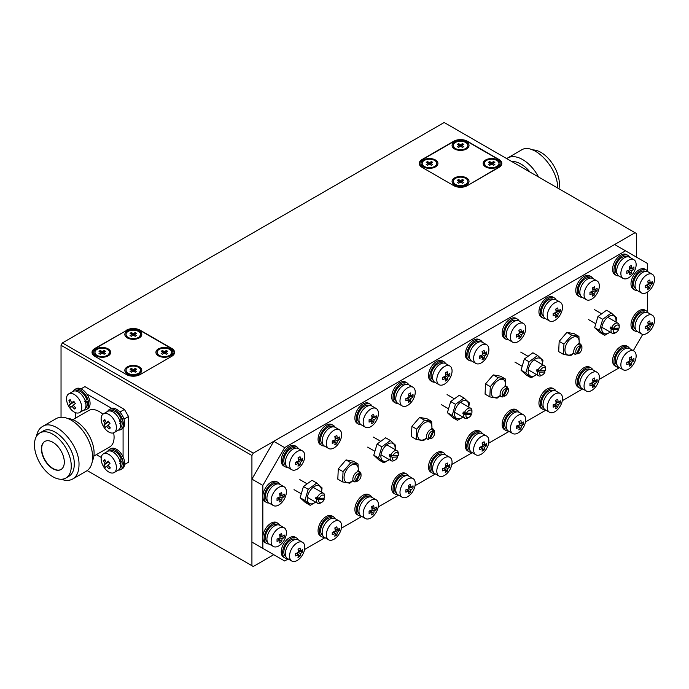 <?xml version="1.0" encoding="UTF-8"?>
<svg xmlns="http://www.w3.org/2000/svg" width="689" height="689" viewBox="0 0 689 689"><rect width="100%" height="100%" fill="white"/><g stroke="black" fill="none" stroke-linecap="round" stroke-linejoin="round"><path stroke-width="1.03" d="M647.341 270.794L647.341 263.413L625.526 250.822L284.652 447.626L262.836 485.409L262.836 548.384L284.652 560.984L288.174 558.951M304.598 549.469L324.984 537.696M341.417 528.213L361.803 516.44M378.227 506.958L398.612 495.184M415.045 485.702L435.431 473.937M451.855 464.446L472.241 452.682M488.673 443.191L509.059 431.426M525.483 421.944L545.869 410.17M562.302 400.688L582.687 388.915M599.111 379.432L619.506 367.659M633.312 350.692L642.742 334.363M647.341 311.729L647.341 292.188M262.836 485.409L251.924 479.113L251.924 542.088L262.836 548.384M625.526 250.822L614.622 244.526L273.748 441.33L284.652 447.626M251.924 479.113L273.748 441.33M611.298 313.004L602.72 319.283L599.421 330.436L604.709 335.302L599.938 332.546L594.65 327.68L597.949 316.527L606.527 310.248L611.298 313.004L616.586 317.87L616.044 322.107M604.709 335.302L610.239 332.115M615.914 322.03A10.077 5.813 120 0 0 615.957 319.489A10.077 5.813 120 0 0 607.853 317.129A10.077 5.813 120 0 0 601.859 330.04A10.077 5.813 120 0 0 610.127 332.055M599.421 330.436L594.65 327.68M602.72 319.283L597.949 316.527M563.464 354.379L558.693 351.623L559.167 341.365L566.901 332.391L571.672 335.147L563.946 344.121L563.464 354.379L570.716 355.662L573.472 353.405M579.225 343.363L578.915 336.43L571.672 335.147M573.308 353.311A10.077 5.813 -60 0 1 566.134 353.879A10.077 5.813 -60 0 1 566.117 344.862A10.077 5.813 -60 0 1 574.695 336.757A10.077 5.813 -60 0 1 579.096 343.286M566.901 332.391L574.144 333.674L578.915 336.43M559.167 341.365L563.946 344.121M316.785 483.041L308.198 489.319L304.908 500.472L310.196 505.338L305.425 502.582L300.137 497.716L303.427 486.572L312.014 480.285L316.785 483.041L322.073 487.907L321.53 492.144M310.196 505.338L315.717 502.152M321.393 492.075A10.077 5.813 120 0 0 321.436 489.526A10.077 5.813 120 0 0 313.331 487.166A10.077 5.813 120 0 0 307.346 500.076A10.077 5.813 120 0 0 315.605 502.092M304.908 500.472L300.137 497.716M308.198 489.319L303.427 486.572M390.413 440.529L381.835 446.816L378.537 457.961L383.825 462.827L379.053 460.071L373.765 455.205L377.055 444.06L385.642 437.773L390.413 440.529L395.701 445.395L395.159 449.641M383.825 462.827L389.345 459.641M395.021 449.564A10.077 5.813 120 0 0 395.064 447.023A10.077 5.813 120 0 0 386.96 444.655A10.077 5.813 120 0 0 380.974 457.565A10.077 5.813 120 0 0 389.242 459.58M378.537 457.961L373.765 455.205M381.835 446.816L377.055 444.06M464.041 398.018L455.463 404.305L452.165 415.45L457.453 420.316L452.682 417.56L447.394 412.702L450.692 401.549L459.27 395.262L464.041 398.018L469.33 402.884L468.787 407.13M457.453 420.316L462.974 417.138M468.649 407.053A10.077 5.813 120 0 0 468.692 404.512A10.077 5.813 120 0 0 460.596 402.143A10.077 5.813 120 0 0 454.602 415.054A10.077 5.813 120 0 0 462.87 417.069M452.165 415.45L447.394 412.702M455.463 404.305L450.692 401.549M537.67 355.507L529.092 361.794L525.793 372.947L531.081 377.813L526.31 375.057L521.022 370.191L524.32 359.038L532.898 352.759L537.67 355.507L542.958 360.373L542.415 364.619M531.081 377.813L536.602 374.627M542.277 364.541A10.077 5.813 120 0 0 542.329 362.001A10.077 5.813 120 0 0 534.225 359.632A10.077 5.813 120 0 0 528.23 372.542A10.077 5.813 120 0 0 536.498 374.566M525.793 372.947L521.022 370.191M529.092 361.794L524.32 359.038M342.579 481.912L337.808 479.156L338.282 468.89L346.007 459.916L350.779 462.672L343.053 471.646L342.579 481.912L349.831 483.196L352.587 480.931M358.34 470.888L358.03 463.955L350.779 462.672M352.423 480.836A10.077 5.813 -60 0 1 345.241 481.404A10.077 5.813 -60 0 1 345.223 472.387A10.077 5.813 -60 0 1 353.81 464.283A10.077 5.813 -60 0 1 358.211 470.82M346.007 459.916L353.259 461.199L358.03 463.955M338.282 468.89L343.053 471.646M416.208 439.401L411.436 436.645L411.91 426.388L419.635 417.413L424.415 420.161L416.681 429.144L416.208 439.401L423.459 440.684L426.215 438.419M426.052 438.325A10.077 5.813 -60 0 1 417.706 435.517A10.077 5.813 -60 0 1 425.234 422.486A10.077 5.813 -60 0 1 431.839 428.308M431.969 428.386L431.658 421.444L424.415 420.161M419.635 417.413L426.887 418.697L431.658 421.444M411.91 426.388L416.681 429.144M489.836 396.89L485.065 394.134L485.538 383.876L493.272 374.902L498.044 377.658L490.318 386.632L489.836 396.89L497.088 398.173L499.844 395.908M499.68 395.813A10.077 5.813 -60 0 1 491.335 393.006A10.077 5.813 -60 0 1 498.862 379.975A10.077 5.813 -60 0 1 505.468 385.797M505.597 385.874L505.287 378.941L498.044 377.658M493.272 374.902L500.515 376.185L505.287 378.941M485.538 383.876L490.318 386.632M118.491 470.062A11.567 6.683 -120 0 0 120.954 469.528A11.567 6.683 -120 0 0 120.954 456.17A11.567 6.683 -120 0 0 109.387 449.495A11.567 6.683 -120 0 0 107.691 451.364M120.954 469.528L122.315 468.744A11.567 6.683 -120 0 0 122.315 455.386A11.567 6.683 -120 0 0 110.748 448.703L109.387 449.495M110.3 450.968A9.835 5.676 -120 0 1 121.238 459.107L119.404 461.389M120.136 468.003A9.835 5.676 -120 0 0 121.858 461.199L119.895 461.001M119.852 463.464L121.858 461.199M83.851 410.076A11.567 6.683 -120 0 0 86.323 409.542A11.567 6.683 -120 0 0 86.323 396.184A11.567 6.683 -120 0 0 74.748 389.509A11.567 6.683 -120 0 0 73.06 391.378M86.323 409.542L87.684 408.758A11.567 6.683 -120 0 0 87.684 395.4A11.567 6.683 -120 0 0 76.117 388.717L74.748 389.509M118.491 430.074A11.567 6.683 -120 0 0 120.954 429.54A11.567 6.683 -120 0 0 120.954 416.182A11.567 6.683 -120 0 0 109.387 409.499A11.567 6.683 -120 0 0 107.691 411.367M120.954 429.54L122.315 428.756A11.567 6.683 -120 0 0 122.315 415.389A11.567 6.683 -120 0 0 110.748 408.715L109.387 409.499M75.669 390.982A9.835 5.676 -120 0 1 86.607 399.12L84.773 401.403M85.505 408.017A9.835 5.676 -120 0 0 87.227 401.213L85.264 401.015M85.221 403.478L87.227 401.213M110.3 410.98A9.835 5.676 -120 0 1 121.238 419.119L119.404 421.401M120.136 428.007A9.835 5.676 -120 0 0 121.858 421.203L119.895 421.013M119.852 423.477L121.858 421.203M629.6 257.238A11.567 6.683 120 0 0 627.903 255.369A11.567 6.683 120 0 0 617.775 259.891A11.567 6.683 120 0 0 614.39 272.956A11.567 6.683 120 0 0 616.336 275.402A11.567 6.683 120 0 0 618.8 275.936M627.903 255.369L626.542 254.577A11.567 6.683 120 0 0 616.405 259.107A11.567 6.683 120 0 0 613.029 272.164A11.567 6.683 120 0 0 614.967 274.618L616.336 275.402M626.99 256.842A9.835 5.676 120 0 0 617.206 262.543A9.835 5.676 120 0 0 617.155 273.869M279.855 484.35A11.567 6.683 120 0 0 278.167 482.472A11.567 6.683 120 0 0 266.6 489.156A11.567 6.683 120 0 0 266.6 502.514A11.567 6.683 120 0 0 269.063 503.048M278.167 482.472L276.806 481.689A11.567 6.683 120 0 0 265.231 488.372A11.567 6.683 120 0 0 265.231 501.73L266.6 502.514M279.855 525.285A11.567 6.683 120 0 0 278.167 523.407A11.567 6.683 120 0 0 266.6 530.091A11.567 6.683 120 0 0 266.6 543.449A11.567 6.683 120 0 0 269.063 543.983M278.167 523.407L276.806 522.624A11.567 6.683 120 0 0 265.231 529.307A11.567 6.683 120 0 0 265.231 542.665L266.6 543.449M298.268 539.849A11.567 6.683 120 0 0 296.571 537.971A11.567 6.683 120 0 0 286.443 542.501A11.567 6.683 120 0 0 283.058 555.567A11.567 6.683 120 0 0 285.005 558.012A11.567 6.683 120 0 0 287.468 558.546M296.571 537.971L295.211 537.187A11.567 6.683 120 0 0 285.074 541.718A11.567 6.683 120 0 0 281.698 554.774A11.567 6.683 120 0 0 283.644 557.229L285.005 558.012M298.268 448.53A11.567 6.683 120 0 0 296.571 446.653A11.567 6.683 120 0 0 286.443 451.183A11.567 6.683 120 0 0 283.058 464.248A11.567 6.683 120 0 0 285.005 466.694A11.567 6.683 120 0 0 287.468 467.228M296.571 446.653L295.211 445.869A11.567 6.683 120 0 0 285.074 450.399A11.567 6.683 120 0 0 281.698 463.456A11.567 6.683 120 0 0 283.644 465.91L285.005 466.694M335.078 518.593A11.567 6.683 120 0 0 333.39 516.724A11.567 6.683 120 0 0 323.253 521.246A11.567 6.683 120 0 0 319.877 534.311A11.567 6.683 120 0 0 321.815 536.757A11.567 6.683 120 0 0 324.286 537.291M333.39 516.724L332.02 515.932A11.567 6.683 120 0 0 321.892 520.462A11.567 6.683 120 0 0 318.516 533.519A11.567 6.683 120 0 0 320.454 535.973L321.815 536.757M335.078 427.275A11.567 6.683 120 0 0 333.39 425.406A11.567 6.683 120 0 0 323.253 429.927A11.567 6.683 120 0 0 319.877 442.993A11.567 6.683 120 0 0 321.815 445.439A11.567 6.683 120 0 0 324.286 445.972M333.39 425.406L332.02 424.613A11.567 6.683 120 0 0 321.892 429.144A11.567 6.683 120 0 0 318.516 442.2A11.567 6.683 120 0 0 320.454 444.655L321.815 445.439M371.896 497.337A11.567 6.683 120 0 0 370.2 495.469A11.567 6.683 120 0 0 360.071 499.99A11.567 6.683 120 0 0 356.695 513.055A11.567 6.683 120 0 0 358.633 515.501A11.567 6.683 120 0 0 361.096 516.035M370.2 495.469L368.839 494.676A11.567 6.683 120 0 0 358.702 499.206A11.567 6.683 120 0 0 355.326 512.263A11.567 6.683 120 0 0 357.272 514.717L358.633 515.501M371.896 406.019A11.567 6.683 120 0 0 370.2 404.15A11.567 6.683 120 0 0 360.071 408.672A11.567 6.683 120 0 0 356.695 421.737A11.567 6.683 120 0 0 358.633 424.183A11.567 6.683 120 0 0 361.096 424.717M370.2 404.15L368.839 403.358A11.567 6.683 120 0 0 358.702 407.888A11.567 6.683 120 0 0 355.326 420.945A11.567 6.683 120 0 0 357.272 423.399L358.633 424.183M408.706 476.082A11.567 6.683 120 0 0 407.018 474.213A11.567 6.683 120 0 0 396.881 478.734A11.567 6.683 120 0 0 393.505 491.8A11.567 6.683 120 0 0 395.443 494.254A11.567 6.683 120 0 0 397.915 494.78M407.018 474.213L405.657 473.421A11.567 6.683 120 0 0 395.52 477.951A11.567 6.683 120 0 0 392.144 491.007A11.567 6.683 120 0 0 394.082 493.462L395.443 494.254M408.706 384.763A11.567 6.683 120 0 0 407.018 382.895A11.567 6.683 120 0 0 396.881 387.425A11.567 6.683 120 0 0 393.505 400.481A11.567 6.683 120 0 0 395.443 402.936A11.567 6.683 120 0 0 397.915 403.461M407.018 382.895L405.657 382.102A11.567 6.683 120 0 0 395.52 386.632A11.567 6.683 120 0 0 392.144 399.698A11.567 6.683 120 0 0 394.082 402.143L395.443 402.936M445.525 454.826A11.567 6.683 120 0 0 443.828 452.957A11.567 6.683 120 0 0 433.7 457.487A11.567 6.683 120 0 0 430.324 470.544A11.567 6.683 120 0 0 432.261 472.999A11.567 6.683 120 0 0 434.725 473.524M443.828 452.957L442.467 452.165A11.567 6.683 120 0 0 432.339 456.695A11.567 6.683 120 0 0 428.954 469.76A11.567 6.683 120 0 0 430.901 472.206L432.261 472.999M445.525 363.508A11.567 6.683 120 0 0 443.828 361.639A11.567 6.683 120 0 0 433.7 366.169A11.567 6.683 120 0 0 430.324 379.226A11.567 6.683 120 0 0 432.261 381.68A11.567 6.683 120 0 0 434.725 382.206M443.828 361.639L442.467 360.855A11.567 6.683 120 0 0 432.339 365.377A11.567 6.683 120 0 0 428.954 378.442A11.567 6.683 120 0 0 430.901 380.888L432.261 381.68M482.334 433.57A11.567 6.683 120 0 0 480.646 431.702A11.567 6.683 120 0 0 470.509 436.232A11.567 6.683 120 0 0 467.133 449.288A11.567 6.683 120 0 0 469.08 451.743A11.567 6.683 120 0 0 471.543 452.268M480.646 431.702L479.286 430.918A11.567 6.683 120 0 0 469.149 435.439A11.567 6.683 120 0 0 465.773 448.505A11.567 6.683 120 0 0 467.71 450.95L469.08 451.743M482.334 342.252A11.567 6.683 120 0 0 480.646 340.383A11.567 6.683 120 0 0 470.509 344.913A11.567 6.683 120 0 0 467.133 357.97A11.567 6.683 120 0 0 469.08 360.425A11.567 6.683 120 0 0 471.543 360.95M480.646 340.383L479.286 339.599A11.567 6.683 120 0 0 469.149 344.121A11.567 6.683 120 0 0 465.773 357.186A11.567 6.683 120 0 0 467.71 359.632L469.08 360.425M519.153 412.315A11.567 6.683 120 0 0 517.456 410.446A11.567 6.683 120 0 0 507.328 414.976A11.567 6.683 120 0 0 503.952 428.033A11.567 6.683 120 0 0 505.89 430.487A11.567 6.683 120 0 0 508.353 431.021M517.456 410.446L516.095 409.662A11.567 6.683 120 0 0 505.967 414.184A11.567 6.683 120 0 0 502.582 427.249A11.567 6.683 120 0 0 504.529 429.695L505.89 430.487M519.153 320.996A11.567 6.683 120 0 0 517.456 319.128A11.567 6.683 120 0 0 507.328 323.658A11.567 6.683 120 0 0 503.952 336.714A11.567 6.683 120 0 0 505.89 339.169A11.567 6.683 120 0 0 508.353 339.703M517.456 319.128L516.095 318.344A11.567 6.683 120 0 0 505.967 322.865A11.567 6.683 120 0 0 502.582 335.931A11.567 6.683 120 0 0 504.529 338.385L505.89 339.169M555.971 391.059A11.567 6.683 120 0 0 554.275 389.19A11.567 6.683 120 0 0 544.146 393.72A11.567 6.683 120 0 0 540.762 406.777A11.567 6.683 120 0 0 542.708 409.232A11.567 6.683 120 0 0 545.171 409.766M554.275 389.19L552.914 388.407A11.567 6.683 120 0 0 542.777 392.928A11.567 6.683 120 0 0 539.401 405.993A11.567 6.683 120 0 0 541.339 408.448L542.708 409.232M555.971 299.741A11.567 6.683 120 0 0 554.275 297.872A11.567 6.683 120 0 0 544.146 302.402A11.567 6.683 120 0 0 540.762 315.459A11.567 6.683 120 0 0 542.708 317.913A11.567 6.683 120 0 0 545.171 318.447M554.275 297.872L552.914 297.088A11.567 6.683 120 0 0 542.777 301.618A11.567 6.683 120 0 0 539.401 314.675A11.567 6.683 120 0 0 541.339 317.129L542.708 317.913M592.781 369.804A11.567 6.683 120 0 0 591.093 367.935A11.567 6.683 120 0 0 580.956 372.465A11.567 6.683 120 0 0 577.58 385.521A11.567 6.683 120 0 0 579.518 387.976A11.567 6.683 120 0 0 581.99 388.51M591.093 367.935L589.724 367.151A11.567 6.683 120 0 0 579.595 371.681A11.567 6.683 120 0 0 576.219 384.738A11.567 6.683 120 0 0 578.157 387.192L579.518 387.976M592.781 278.494A11.567 6.683 120 0 0 591.093 276.616A11.567 6.683 120 0 0 580.956 281.146A11.567 6.683 120 0 0 577.58 294.203A11.567 6.683 120 0 0 579.518 296.658A11.567 6.683 120 0 0 581.99 297.192M591.093 276.616L589.724 275.833A11.567 6.683 120 0 0 579.595 280.363A11.567 6.683 120 0 0 576.219 293.419A11.567 6.683 120 0 0 578.157 295.874L579.518 296.658M629.6 348.556A11.567 6.683 120 0 0 627.903 346.679A11.567 6.683 120 0 0 617.775 351.209A11.567 6.683 120 0 0 614.39 364.274A11.567 6.683 120 0 0 616.336 366.72A11.567 6.683 120 0 0 618.8 367.254M627.903 346.679L626.542 345.895A11.567 6.683 120 0 0 616.405 350.425A11.567 6.683 120 0 0 613.029 363.482A11.567 6.683 120 0 0 614.967 365.937L616.336 366.72M648.004 312.737A11.567 6.683 120 0 0 646.308 310.868A11.567 6.683 120 0 0 634.741 317.543A11.567 6.683 120 0 0 634.741 330.901A11.567 6.683 120 0 0 637.204 331.435M646.308 310.868L644.947 310.076A11.567 6.683 120 0 0 633.38 316.759A11.567 6.683 120 0 0 633.38 330.117L634.741 330.901M648.004 271.802A11.567 6.683 120 0 0 646.308 269.933A11.567 6.683 120 0 0 634.741 276.608A11.567 6.683 120 0 0 634.741 289.966A11.567 6.683 120 0 0 637.204 290.5M646.308 269.933L644.947 269.141A11.567 6.683 120 0 0 633.38 275.824A11.567 6.683 120 0 0 633.38 289.182L634.741 289.966M277.245 483.954A9.835 5.676 120 0 0 267.461 489.655A9.835 5.676 120 0 0 267.418 500.981M277.245 524.889A9.835 5.676 120 0 0 267.461 530.59A9.835 5.676 120 0 0 267.418 541.916M295.659 539.453A9.835 5.676 120 0 0 285.875 545.154A9.835 5.676 120 0 0 285.823 556.479M295.659 448.134A9.835 5.676 120 0 0 285.875 453.836A9.835 5.676 120 0 0 285.823 465.161M332.468 518.197A9.835 5.676 120 0 0 322.685 523.898A9.835 5.676 120 0 0 322.633 535.224M332.468 426.879A9.835 5.676 120 0 0 322.685 432.58A9.835 5.676 120 0 0 322.633 443.914M369.287 496.941A9.835 5.676 120 0 0 359.503 502.643A9.835 5.676 120 0 0 359.451 513.977M369.287 405.623A9.835 5.676 120 0 0 359.503 411.324A9.835 5.676 120 0 0 359.451 422.658M406.097 475.686A9.835 5.676 120 0 0 396.313 481.396A9.835 5.676 120 0 0 396.27 492.721M406.097 384.367A9.835 5.676 120 0 0 396.313 390.077A9.835 5.676 120 0 0 396.27 401.403M442.915 454.43A9.835 5.676 120 0 0 433.131 460.14A9.835 5.676 120 0 0 433.08 471.465M442.915 363.112A9.835 5.676 120 0 0 433.131 368.822A9.835 5.676 120 0 0 433.08 380.147M479.725 433.174A9.835 5.676 120 0 0 469.941 438.884A9.835 5.676 120 0 0 469.898 450.21M479.725 341.856A9.835 5.676 120 0 0 469.941 347.566A9.835 5.676 120 0 0 469.898 358.891M516.543 411.919A9.835 5.676 120 0 0 506.759 417.629A9.835 5.676 120 0 0 506.708 428.954M516.543 320.6A9.835 5.676 120 0 0 506.759 326.31A9.835 5.676 120 0 0 506.708 337.636M553.362 390.663A9.835 5.676 120 0 0 543.569 396.373A9.835 5.676 120 0 0 543.526 407.699M553.362 299.353A9.835 5.676 120 0 0 543.569 305.055A9.835 5.676 120 0 0 543.526 316.38M590.172 369.416A9.835 5.676 120 0 0 580.388 375.117A9.835 5.676 120 0 0 580.336 386.443M590.172 278.098A9.835 5.676 120 0 0 580.388 283.799A9.835 5.676 120 0 0 580.336 295.125M626.99 348.16A9.835 5.676 120 0 0 617.206 353.862A9.835 5.676 120 0 0 617.155 365.187M645.395 312.341A9.835 5.676 120 0 0 635.611 318.042A9.835 5.676 120 0 0 635.559 329.368M645.395 271.406A9.835 5.676 120 0 0 635.611 277.107A9.835 5.676 120 0 0 635.559 288.433M140.634 334.423A7.329 4.229 180 0 1 133.304 338.652A7.329 4.229 180 0 1 125.975 334.423A7.329 4.229 180 0 1 130.497 330.513A7.329 4.229 180 0 1 138.489 331.435A7.329 4.229 180 0 1 140.634 334.423L138.868 338.127M127.741 338.127L125.975 334.423M109.542 352.372A7.329 4.229 180 0 1 102.213 356.601A7.329 4.229 180 0 1 94.893 352.372A7.329 4.229 180 0 1 99.414 348.462A7.329 4.229 180 0 1 107.398 349.383A7.329 4.229 180 0 1 109.542 352.372L107.777 356.075M96.658 356.075L94.893 352.372M140.634 370.32A7.329 4.229 180 0 1 133.304 374.549A7.329 4.229 180 0 1 125.975 370.32A7.329 4.229 180 0 1 130.497 366.41A7.329 4.229 180 0 1 138.489 367.332A7.329 4.229 180 0 1 140.634 370.32L138.868 374.024M127.741 374.024L125.975 370.32M171.716 352.372A7.329 4.229 180 0 1 164.395 356.601A7.329 4.229 180 0 1 157.066 352.372A7.329 4.229 180 0 1 161.588 348.462A7.329 4.229 180 0 1 169.572 349.383A7.329 4.229 180 0 1 171.716 352.372L169.95 356.075M158.832 356.075L157.066 352.372M158.392 348.91A8.483 4.901 0 0 0 158.392 355.834A8.483 4.901 0 0 0 170.39 355.834A8.483 4.901 0 0 0 170.39 348.91A8.483 4.901 0 0 0 158.392 348.91M127.301 366.858A8.483 4.901 0 0 0 127.301 373.782A8.483 4.901 0 0 0 139.307 373.782A8.483 4.901 0 0 0 139.307 366.858A8.483 4.901 0 0 0 127.301 366.858M96.219 348.91A8.483 4.901 0 0 0 96.219 355.834A8.483 4.901 0 0 0 108.216 355.834A8.483 4.901 0 0 0 108.216 348.91A8.483 4.901 0 0 0 96.219 348.91M127.301 330.961A8.483 4.901 0 0 0 127.301 337.886A8.483 4.901 0 0 0 139.307 337.886A8.483 4.901 0 0 0 139.307 330.961A8.483 4.901 0 0 0 127.301 330.961M466.108 185.091A7.329 4.229 0 0 0 467.874 182.335L467.874 181.388A7.329 4.229 180 0 1 460.545 185.617A7.329 4.229 180 0 1 453.216 181.388A7.329 4.229 180 0 1 457.737 177.478A7.329 4.229 180 0 1 465.73 178.399A7.329 4.229 180 0 1 467.874 181.388M453.216 181.388L454.981 185.091M497.191 167.143A7.329 4.229 0 0 0 498.957 164.387L498.957 163.439A7.329 4.229 180 0 1 491.636 167.668A7.329 4.229 180 0 1 484.307 163.439A7.329 4.229 180 0 1 488.828 159.529A7.329 4.229 180 0 1 496.812 160.451A7.329 4.229 180 0 1 498.957 163.439M484.307 163.439L486.072 167.143M466.108 149.194A7.329 4.229 0 0 0 467.874 146.438L467.874 145.491A7.329 4.229 180 0 1 460.545 149.72A7.329 4.229 180 0 1 453.216 145.491A7.329 4.229 180 0 1 457.737 141.581A7.329 4.229 180 0 1 465.73 142.502A7.329 4.229 180 0 1 467.874 145.491M453.216 145.491L454.981 149.194M435.017 167.143A7.329 4.229 0 0 0 436.783 164.387L436.783 163.439A7.329 4.229 180 0 1 429.454 167.668A7.329 4.229 180 0 1 422.133 163.439A7.329 4.229 180 0 1 426.655 159.529A7.329 4.229 180 0 1 434.638 160.451A7.329 4.229 180 0 1 436.783 163.439M422.133 163.439L423.899 167.143M537.584 371.586L539.676 372.181A4.246 2.446 120 0 0 542.579 374.859L541.485 375.488A5.788 3.342 -60 0 1 538.591 375.772A5.788 3.342 -60 0 1 537.584 371.586L536.498 370.958L543.828 370.716A5.788 3.342 120 0 0 543.854 370.656M540.142 370.777L545.473 370.604A4.246 2.446 120 0 0 545.576 369.657A4.246 2.446 120 0 0 543.5 367.564A4.246 2.446 120 0 0 540.142 370.777L536.964 369.545A5.788 3.342 120 0 0 536.498 370.958M538.049 370.174A5.788 3.342 -60 0 1 544.379 365.756A5.788 3.342 -60 0 1 545.576 368.4L545.576 369.657M543.828 370.716L545.008 372.008A4.246 2.446 120 0 1 542.579 374.859M463.955 414.098L466.048 414.692A4.246 2.446 120 0 0 468.951 417.362L467.857 417.999A5.788 3.342 -60 0 1 464.963 418.283A5.788 3.342 -60 0 1 463.955 414.098L462.87 413.46L470.199 413.228A5.788 3.342 120 0 0 470.225 413.167M466.513 413.279L471.844 413.116A4.246 2.446 120 0 0 471.948 412.168A4.246 2.446 120 0 0 469.864 410.076A4.246 2.446 120 0 0 466.513 413.279L463.335 412.056A5.788 3.342 120 0 0 462.87 413.46M464.42 412.685A5.788 3.342 -60 0 1 470.751 408.258A5.788 3.342 -60 0 1 471.948 410.911L471.948 412.168M470.199 413.228L471.379 414.52A4.246 2.446 120 0 1 468.951 417.362M390.327 456.6L392.42 457.203A4.246 2.446 120 0 0 395.314 459.873L394.229 460.502A5.788 3.342 -60 0 1 391.335 460.795A5.788 3.342 -60 0 1 390.327 456.6L389.233 455.972L396.571 455.739A5.788 3.342 120 0 0 396.597 455.67M392.885 455.791L398.216 455.618A4.246 2.446 120 0 0 398.32 454.68A4.246 2.446 120 0 0 396.235 452.587A4.246 2.446 120 0 0 392.885 455.791L389.707 454.568A5.788 3.342 120 0 0 389.233 455.972M390.792 455.196A5.788 3.342 -60 0 1 397.122 450.77A5.788 3.342 -60 0 1 398.32 453.422L398.32 454.68M396.571 455.739L397.751 457.031A4.246 2.446 120 0 1 395.314 459.873M316.699 499.112L318.792 499.706A4.246 2.446 120 0 0 321.685 502.384L320.6 503.013A5.788 3.342 -60 0 1 317.707 503.297A5.788 3.342 -60 0 1 316.699 499.112L315.605 498.483L322.943 498.25A5.788 3.342 120 0 0 322.969 498.181M319.257 498.302L324.588 498.13A4.246 2.446 120 0 0 324.691 497.191A4.246 2.446 120 0 0 322.607 495.09A4.246 2.446 120 0 0 319.257 498.302L316.07 497.07A5.788 3.342 120 0 0 315.605 498.483M317.164 497.708A5.788 3.342 -60 0 1 323.494 493.281A5.788 3.342 -60 0 1 324.691 495.934L324.691 497.191M322.943 498.25L324.123 499.542A4.246 2.446 120 0 1 321.685 502.384M611.212 329.075L613.305 329.669A4.246 2.446 120 0 0 616.207 332.348L615.113 332.976A5.788 3.342 -60 0 1 612.22 333.261A5.788 3.342 -60 0 1 611.212 329.075L610.127 328.446L617.456 328.214A5.788 3.342 120 0 0 617.482 328.145M613.77 328.265L619.101 328.093A4.246 2.446 120 0 0 619.204 327.154A4.246 2.446 120 0 0 617.129 325.053A4.246 2.446 120 0 0 613.77 328.265L610.592 327.034A5.788 3.342 120 0 0 610.127 328.446M611.677 327.663A5.788 3.342 -60 0 1 618.007 323.244A5.788 3.342 -60 0 1 619.204 325.888L619.204 327.154M617.456 328.214L618.636 329.506A4.246 2.446 120 0 1 616.207 332.348M102.833 414.244A10.8 6.235 60 0 1 103.384 413.856A10.8 6.235 60 0 1 114.185 420.092A10.8 6.235 60 0 1 114.185 432.563A10.8 6.235 60 0 1 103.677 426.827A10.8 6.235 60 0 1 102.833 414.244M109.973 423.537A19.232 1.688 146.4 0 0 107.94 425.156A19.232 15.614 49.4 0 0 110.361 427.903A18.913 3.385 124.7 0 1 109.095 428.989A19.232 15.614 -130.6 0 1 106.674 426.241A19.232 1.688 146.4 0 0 105.503 427.361A18.913 18.612 -152.8 0 1 103.936 424.992A19.232 1.688 -33.6 0 1 105.098 423.873A19.232 15.614 -130.6 0 1 103.548 420.626A18.913 6.356 -10.9 0 1 104.814 419.541A19.232 15.614 49.4 0 0 106.364 422.788A19.232 1.688 -33.6 0 1 108.406 421.168A18.913 8.862 53.8 0 0 109.973 423.537M103.384 413.856L107.587 411.428A10.8 6.235 60 0 1 118.387 417.663A10.8 6.235 60 0 1 118.387 430.134L114.185 432.563M68.202 394.254A10.8 6.235 60 0 1 68.754 393.858A10.8 6.235 60 0 1 79.545 400.094A10.8 6.235 60 0 1 79.545 412.565A10.8 6.235 60 0 1 69.046 406.829A10.8 6.235 60 0 1 68.202 394.254M75.342 403.539A19.232 1.688 146.4 0 0 73.301 405.166A19.232 15.614 49.4 0 0 75.73 407.905A18.913 3.385 124.7 0 1 74.464 408.99A19.232 15.614 -130.6 0 1 72.035 406.243A19.232 1.688 146.4 0 0 70.872 407.363A18.913 18.612 -152.8 0 1 69.305 404.994A19.232 1.688 -33.6 0 1 70.467 403.875A19.232 15.614 -130.6 0 1 68.917 400.628A18.913 6.356 -10.9 0 1 70.183 399.542A19.232 15.614 49.4 0 0 71.734 402.798A19.232 1.688 -33.6 0 1 73.766 401.17A18.913 8.862 53.8 0 0 75.342 403.539M68.754 393.858L72.956 391.43A10.8 6.235 60 0 1 83.757 397.665A10.8 6.235 60 0 1 83.757 410.136L79.545 412.565M102.833 454.24A10.8 6.235 60 0 1 103.384 453.844A10.8 6.235 60 0 1 114.185 460.08A10.8 6.235 60 0 1 114.185 472.551A10.8 6.235 60 0 1 103.677 466.815A10.8 6.235 60 0 1 102.833 454.24M109.973 463.525A19.232 1.688 146.4 0 0 107.94 465.153A19.232 15.614 49.4 0 0 110.361 467.891A18.913 3.385 124.7 0 1 109.095 468.976A19.232 15.614 -130.6 0 1 106.674 466.229A19.232 1.688 146.4 0 0 105.503 467.349A18.913 18.612 -152.8 0 1 103.936 464.98A19.232 1.688 -33.6 0 1 105.098 463.861A19.232 15.614 -130.6 0 1 103.548 460.614A18.913 6.356 -10.9 0 1 104.814 459.529A19.232 15.614 49.4 0 0 106.364 462.784A19.232 1.688 -33.6 0 1 108.406 461.156A18.913 8.862 53.8 0 0 109.973 463.525M103.384 453.844L107.587 451.416A10.8 6.235 60 0 1 118.387 457.651A10.8 6.235 60 0 1 118.387 470.122L114.185 472.551M502.996 396.054L501.359 396.786A5.788 3.342 -60 0 1 501.308 396.761A5.788 3.342 -60 0 1 500.154 394.788A5.788 3.342 -60 0 1 501.859 389.233A5.788 3.342 -60 0 1 506.165 386.469L506.57 388.381L502.996 396.054A4.341 2.506 -60 0 1 502.755 391.662A4.341 2.506 -60 0 1 506.57 388.381M505.786 386.253L505.881 386.038A5.788 3.342 120 0 0 505.003 385.797L506.165 386.469M505.881 386.038L507.095 386.736L508.241 388.699L508.293 390.568A4.341 2.506 -60 0 1 505.226 395.882A4.341 2.506 -60 0 1 503.874 396.296L507.449 388.613L507.044 386.71M505.226 395.882L503.874 396.296M501.618 396.666L502.238 397.028M500.197 396.115L501.256 396.726M429.368 438.566L427.731 439.298A5.788 3.342 -60 0 1 427.68 439.263A5.788 3.342 -60 0 1 426.525 437.3A5.788 3.342 -60 0 1 428.231 431.736A5.788 3.342 -60 0 1 432.537 428.98L432.942 430.883L429.368 438.566A4.341 2.506 -60 0 1 429.126 434.173A4.341 2.506 -60 0 1 432.942 430.883M432.158 428.756L432.253 428.549A5.788 3.342 120 0 0 431.374 428.308L432.537 428.98M432.253 428.549L433.467 429.247L434.613 431.211L434.664 433.08A4.341 2.506 -60 0 1 431.598 438.385A4.341 2.506 -60 0 1 430.246 438.807L433.82 431.125L433.415 429.221M431.598 438.385L430.246 438.807M427.99 439.177L428.61 439.53M426.569 438.626L427.628 439.237M355.739 481.077L354.103 481.8A5.788 3.342 -60 0 1 354.051 481.775A5.788 3.342 -60 0 1 352.897 479.811A5.788 3.342 -60 0 1 354.594 474.247A5.788 3.342 -60 0 1 358.909 471.491L359.313 473.395L355.739 481.077A4.341 2.506 -60 0 1 355.498 476.685A4.341 2.506 -60 0 1 359.313 473.395M358.53 471.267L358.624 471.061A5.788 3.342 120 0 0 357.746 470.82L358.909 471.491M358.624 471.061L359.839 471.758L360.984 473.722L361.036 475.582A4.341 2.506 -60 0 1 357.961 480.896A4.341 2.506 -60 0 1 356.618 481.318L360.192 473.636L359.787 471.724M357.961 480.896L356.618 481.318M354.361 481.689L354.981 482.042M352.94 481.137L354 481.749M646.98 274.782A10.8 6.235 -60 0 1 652.311 274.282A10.8 6.235 -60 0 1 652.311 286.753A10.8 6.235 -60 0 1 641.519 292.989A10.8 6.235 -60 0 1 639.874 284.299A10.8 6.235 -60 0 1 646.98 274.782M652.294 283.834A19.232 11.007 -179.6 0 1 650.175 285.539A19.232 11.196 60.4 0 1 649.718 288.252A18.913 14.564 -149.8 0 1 647.703 289.397A19.232 11.196 -119.6 0 0 648.16 286.684A19.232 11.007 -179.6 0 1 645.171 287.881A18.913 4.978 -100.6 0 0 645.188 285.547A19.232 11.007 0.4 0 0 648.177 284.35A19.232 11.196 -119.6 0 0 647.763 281.129A18.913 4.814 -18.7 0 0 649.779 279.984A19.232 11.196 60.4 0 1 650.192 283.205A19.232 11.007 0.4 0 0 652.311 281.5A18.913 14.719 30.4 0 1 652.294 283.834L648.056 283.007M641.519 292.989L637.308 290.56A10.8 6.235 -60 0 1 635.663 281.87A10.8 6.235 -60 0 1 642.768 272.353A10.8 6.235 -60 0 1 648.108 271.854L652.311 274.282M646.98 315.717A10.8 6.235 -60 0 1 652.311 315.217A10.8 6.235 -60 0 1 652.311 327.688A10.8 6.235 -60 0 1 641.519 333.924A10.8 6.235 -60 0 1 639.874 325.234A10.8 6.235 -60 0 1 646.98 315.717M652.294 324.777A19.232 11.007 -179.6 0 1 650.175 326.474A19.232 11.196 60.4 0 1 649.718 329.187A18.913 14.564 -149.8 0 1 647.703 330.332A19.232 11.196 -119.6 0 0 648.16 327.619A19.232 11.007 -179.6 0 1 645.171 328.817A18.913 4.978 -100.6 0 0 645.188 326.483A19.232 11.007 0.4 0 0 648.177 325.286A19.232 11.196 -119.6 0 0 647.763 322.073A18.913 4.814 -18.7 0 0 649.779 320.919A19.232 11.196 60.4 0 1 650.192 324.14A19.232 11.007 0.4 0 0 652.311 322.435A18.913 14.719 30.4 0 1 652.294 324.777L648.056 323.942M641.519 333.924L637.308 331.495A10.8 6.235 -60 0 1 635.663 322.805A10.8 6.235 -60 0 1 642.768 313.288A10.8 6.235 -60 0 1 648.108 312.789L652.311 315.217M628.566 351.536A10.8 6.235 -60 0 1 633.906 351.037A10.8 6.235 -60 0 1 633.906 363.508A10.8 6.235 -60 0 1 623.106 369.743A10.8 6.235 -60 0 1 621.461 361.045A10.8 6.235 -60 0 1 628.566 351.536M633.889 360.588A19.232 11.007 -179.6 0 1 631.77 362.293A19.232 11.196 60.4 0 1 631.313 365.006A18.913 14.564 -149.8 0 1 629.298 366.152A19.232 11.196 -119.6 0 0 629.755 363.439A19.232 11.007 -179.6 0 1 626.766 364.636A18.913 4.978 -100.6 0 0 626.783 362.302A19.232 11.007 0.4 0 0 629.772 361.096A19.232 11.196 -119.6 0 0 629.35 357.884A18.913 4.814 -18.7 0 0 631.374 356.738A19.232 11.196 60.4 0 1 631.787 359.951A19.232 11.007 0.4 0 0 633.906 358.254A18.913 14.719 30.4 0 1 633.889 360.588L629.651 359.761M623.106 369.743L618.903 367.315A10.8 6.235 -60 0 1 617.258 358.624A10.8 6.235 -60 0 1 624.363 349.108A10.8 6.235 -60 0 1 629.703 348.608L633.906 351.037M591.756 281.474A10.8 6.235 -60 0 1 597.096 280.974A10.8 6.235 -60 0 1 597.096 293.445A10.8 6.235 -60 0 1 586.296 299.681A10.8 6.235 -60 0 1 584.651 290.982A10.8 6.235 -60 0 1 591.756 281.474M597.07 290.525A19.232 11.007 -179.6 0 1 594.96 292.231A19.232 11.196 60.4 0 1 594.495 294.935A18.913 14.564 -149.8 0 1 592.48 296.089A19.232 11.196 -119.6 0 0 592.936 293.376A19.232 11.007 -179.6 0 1 589.948 294.573A18.913 4.978 -100.6 0 0 589.965 292.231A19.232 11.007 0.4 0 0 592.953 291.034A19.232 11.196 -119.6 0 0 592.54 287.821A18.913 4.814 -18.7 0 0 594.555 286.676A19.232 11.196 60.4 0 1 594.977 289.888A19.232 11.007 0.4 0 0 597.087 288.191A18.913 14.719 30.4 0 1 597.07 290.525L592.841 289.699M586.296 299.681L582.084 297.252A10.8 6.235 -60 0 1 580.448 288.553A10.8 6.235 -60 0 1 587.545 279.045A10.8 6.235 -60 0 1 592.885 278.545L597.096 280.974M591.756 372.792A10.8 6.235 -60 0 1 597.096 372.293A10.8 6.235 -60 0 1 597.096 384.763A10.8 6.235 -60 0 1 586.296 390.999A10.8 6.235 -60 0 1 584.651 382.3A10.8 6.235 -60 0 1 591.756 372.792M597.07 381.844A19.232 11.007 -179.6 0 1 594.96 383.549A19.232 11.196 60.4 0 1 594.495 386.253A18.913 14.564 -149.8 0 1 592.48 387.399A19.232 11.196 -119.6 0 0 592.936 384.695A19.232 11.007 -179.6 0 1 589.948 385.892A18.913 4.978 -100.6 0 0 589.965 383.549A19.232 11.007 0.4 0 0 592.953 382.352A19.232 11.196 -119.6 0 0 592.54 379.139A18.913 4.814 -18.7 0 0 594.555 377.994A19.232 11.196 60.4 0 1 594.977 381.206A19.232 11.007 0.4 0 0 597.087 379.51A18.913 14.719 30.4 0 1 597.07 381.844L592.841 381.017M586.296 390.999L582.084 388.57A10.8 6.235 -60 0 1 580.448 379.872A10.8 6.235 -60 0 1 587.545 370.363A10.8 6.235 -60 0 1 592.885 369.864L597.096 372.293M554.938 302.729A10.8 6.235 -60 0 1 560.278 302.23A10.8 6.235 -60 0 1 560.278 314.701A10.8 6.235 -60 0 1 549.477 320.936A10.8 6.235 -60 0 1 547.833 312.238A10.8 6.235 -60 0 1 554.938 302.729M560.26 311.781A19.232 11.007 -179.6 0 1 558.142 313.486A19.232 11.196 60.4 0 1 557.685 316.191A18.913 14.564 -149.8 0 1 555.67 317.336A19.232 11.196 -119.6 0 0 556.126 314.632A19.232 11.007 -179.6 0 1 553.138 315.829A18.913 4.978 -100.6 0 0 553.146 313.486A19.232 11.007 0.4 0 0 556.144 312.289A19.232 11.196 -119.6 0 0 555.722 309.077A18.913 4.814 -18.7 0 0 557.745 307.931A19.232 11.196 60.4 0 1 558.159 311.144A19.232 11.007 0.4 0 0 560.278 309.447A18.913 14.719 30.4 0 1 560.26 311.781L556.023 310.954M549.477 320.936L545.275 318.507A10.8 6.235 -60 0 1 543.63 309.809A10.8 6.235 -60 0 1 550.735 300.301A10.8 6.235 -60 0 1 556.075 299.801L560.278 302.23M554.938 394.048A10.8 6.235 -60 0 1 560.278 393.548A10.8 6.235 -60 0 1 560.278 406.019A10.8 6.235 -60 0 1 549.477 412.255A10.8 6.235 -60 0 1 547.833 403.556A10.8 6.235 -60 0 1 554.938 394.048M560.26 403.099A19.232 11.007 -179.6 0 1 558.142 404.805A19.232 11.196 60.4 0 1 557.685 407.509A18.913 14.564 -149.8 0 1 555.67 408.655A19.232 11.196 -119.6 0 0 556.126 405.95A19.232 11.007 -179.6 0 1 553.138 407.147A18.913 4.978 -100.6 0 0 553.146 404.805A19.232 11.007 0.4 0 0 556.144 403.608A19.232 11.196 -119.6 0 0 555.722 400.395A18.913 4.814 -18.7 0 0 557.745 399.25A19.232 11.196 60.4 0 1 558.159 402.462A19.232 11.007 0.4 0 0 560.278 400.765A18.913 14.719 30.4 0 1 560.26 403.099L556.023 402.273M549.477 412.255L545.275 409.826A10.8 6.235 -60 0 1 543.63 401.127A10.8 6.235 -60 0 1 550.735 391.619A10.8 6.235 -60 0 1 556.075 391.119L560.278 393.548M518.128 323.985A10.8 6.235 -60 0 1 523.459 323.486A10.8 6.235 -60 0 1 523.459 335.956A10.8 6.235 -60 0 1 512.668 342.192A10.8 6.235 -60 0 1 511.023 333.493A10.8 6.235 -60 0 1 518.128 323.985M523.442 333.037A19.232 11.007 -179.6 0 1 521.332 334.742A19.232 11.196 60.4 0 1 520.867 337.446A18.913 14.564 -149.8 0 1 518.851 338.592A19.232 11.196 -119.6 0 0 519.308 335.887A19.232 11.007 -179.6 0 1 516.319 337.085A18.913 4.978 -100.6 0 0 516.337 334.742A19.232 11.007 0.4 0 0 519.325 333.545A19.232 11.196 -119.6 0 0 518.912 330.332A18.913 4.814 -18.7 0 0 520.927 329.187A19.232 11.196 60.4 0 1 521.34 332.399A19.232 11.007 0.4 0 0 523.459 330.694A18.913 14.719 30.4 0 1 523.442 333.037L519.213 332.21M512.668 342.192L508.456 339.763A10.8 6.235 -60 0 1 506.811 331.064A10.8 6.235 -60 0 1 513.916 321.556A10.8 6.235 -60 0 1 519.256 321.057L523.459 323.486M518.128 415.303A10.8 6.235 -60 0 1 523.459 414.804A10.8 6.235 -60 0 1 523.459 427.275A10.8 6.235 -60 0 1 512.668 433.51A10.8 6.235 -60 0 1 511.023 424.812A10.8 6.235 -60 0 1 518.128 415.303M523.442 424.355A19.232 11.007 -179.6 0 1 521.332 426.06A19.232 11.196 60.4 0 1 520.867 428.765A18.913 14.564 -149.8 0 1 518.851 429.91A19.232 11.196 -119.6 0 0 519.308 427.206A19.232 11.007 -179.6 0 1 516.319 428.403A18.913 4.978 -100.6 0 0 516.337 426.06A19.232 11.007 0.4 0 0 519.325 424.863A19.232 11.196 -119.6 0 0 518.912 421.651A18.913 4.814 -18.7 0 0 520.927 420.505A19.232 11.196 60.4 0 1 521.34 423.718A19.232 11.007 0.4 0 0 523.459 422.012A18.913 14.719 30.4 0 1 523.442 424.355L519.213 423.528M512.668 433.51L508.456 431.081A10.8 6.235 -60 0 1 506.811 422.383A10.8 6.235 -60 0 1 513.916 412.875A10.8 6.235 -60 0 1 519.256 412.375L523.459 414.804M481.31 345.241A10.8 6.235 -60 0 1 486.649 344.741A10.8 6.235 -60 0 1 486.649 357.212A10.8 6.235 -60 0 1 475.849 363.439A10.8 6.235 -60 0 1 474.204 354.749A10.8 6.235 -60 0 1 481.31 345.241M486.632 354.292A19.232 11.007 -179.6 0 1 484.513 355.998A19.232 11.196 60.4 0 1 484.057 358.702A18.913 14.564 -149.8 0 1 482.033 359.847A19.232 11.196 -119.6 0 0 482.498 357.143A19.232 11.007 -179.6 0 1 479.501 358.34A18.913 4.978 -100.6 0 0 479.518 355.998A19.232 11.007 0.4 0 0 482.515 354.801A19.232 11.196 -119.6 0 0 482.093 351.588A18.913 4.814 -18.7 0 0 484.117 350.443A19.232 11.196 60.4 0 1 484.531 353.655A19.232 11.007 0.4 0 0 486.649 351.95A18.913 14.719 30.4 0 1 486.632 354.292L482.395 353.466M475.849 363.439L471.646 361.019A10.8 6.235 -60 0 1 470.001 352.32A10.8 6.235 -60 0 1 477.107 342.812A10.8 6.235 -60 0 1 482.438 342.312L486.649 344.741M481.31 436.559A10.8 6.235 -60 0 1 486.649 436.059A10.8 6.235 -60 0 1 486.649 448.53A10.8 6.235 -60 0 1 475.849 454.757A10.8 6.235 -60 0 1 474.204 446.067A10.8 6.235 -60 0 1 481.31 436.559M486.632 445.611A19.232 11.007 -179.6 0 1 484.513 447.316A19.232 11.196 60.4 0 1 484.057 450.02A18.913 14.564 -149.8 0 1 482.033 451.166A19.232 11.196 -119.6 0 0 482.498 448.461A19.232 11.007 -179.6 0 1 479.501 449.659A18.913 4.978 -100.6 0 0 479.518 447.316A19.232 11.007 0.4 0 0 482.515 446.119A19.232 11.196 -119.6 0 0 482.093 442.906A18.913 4.814 -18.7 0 0 484.117 441.761A19.232 11.196 60.4 0 1 484.531 444.973A19.232 11.007 0.4 0 0 486.649 443.268A18.913 14.719 30.4 0 1 486.632 445.611L482.395 444.775M475.849 454.757L471.646 452.329A10.8 6.235 -60 0 1 470.001 443.638A10.8 6.235 -60 0 1 477.107 434.13A10.8 6.235 -60 0 1 482.438 433.631L486.649 436.059M444.5 366.496A10.8 6.235 -60 0 1 449.831 365.997A10.8 6.235 -60 0 1 449.831 378.459A10.8 6.235 -60 0 1 439.039 384.695A10.8 6.235 -60 0 1 437.394 376.005A10.8 6.235 -60 0 1 444.5 366.496M449.814 375.548A19.232 11.007 -179.6 0 1 447.695 377.253A19.232 11.196 60.4 0 1 447.239 379.958A18.913 14.564 -149.8 0 1 445.223 381.103A19.232 11.196 -119.6 0 0 445.68 378.399A19.232 11.007 -179.6 0 1 442.691 379.596A18.913 4.978 -100.6 0 0 442.708 377.253A19.232 11.007 0.4 0 0 445.697 376.056A19.232 11.196 -119.6 0 0 445.283 372.844A18.913 4.814 -18.7 0 0 447.299 371.698A19.232 11.196 60.4 0 1 447.712 374.911A19.232 11.007 0.4 0 0 449.831 373.205A18.913 14.719 30.4 0 1 449.814 375.548L445.576 374.713M439.039 384.695L434.828 382.266A10.8 6.235 -60 0 1 433.183 373.576A10.8 6.235 -60 0 1 440.288 364.068A10.8 6.235 -60 0 1 445.628 363.568L449.831 365.997M444.5 457.815A10.8 6.235 -60 0 1 449.831 457.315A10.8 6.235 -60 0 1 449.831 469.777A10.8 6.235 -60 0 1 439.039 476.013A10.8 6.235 -60 0 1 437.394 467.323A10.8 6.235 -60 0 1 444.5 457.815M449.814 466.866A19.232 11.007 -179.6 0 1 447.695 468.572A19.232 11.196 60.4 0 1 447.239 471.276A18.913 14.564 -149.8 0 1 445.223 472.421A19.232 11.196 -119.6 0 0 445.68 469.717A19.232 11.007 -179.6 0 1 442.691 470.914A18.913 4.978 -100.6 0 0 442.708 468.572A19.232 11.007 0.4 0 0 445.697 467.375A19.232 11.196 -119.6 0 0 445.283 464.162A18.913 4.814 -18.7 0 0 447.299 463.017A19.232 11.196 60.4 0 1 447.712 466.229A19.232 11.007 0.4 0 0 449.831 464.524A18.913 14.719 30.4 0 1 449.814 466.866L445.576 466.031M439.039 476.013L434.828 473.584A10.8 6.235 -60 0 1 433.183 464.894A10.8 6.235 -60 0 1 440.288 455.386A10.8 6.235 -60 0 1 445.628 454.886L449.831 457.315M407.681 387.752A10.8 6.235 -60 0 1 413.021 387.252A10.8 6.235 -60 0 1 413.021 399.715A10.8 6.235 -60 0 1 402.221 405.95A10.8 6.235 -60 0 1 400.576 397.26A10.8 6.235 -60 0 1 407.681 387.752M413.004 396.804A19.232 11.007 -179.6 0 1 410.885 398.5A19.232 11.196 60.4 0 1 410.429 401.213A18.913 14.564 -149.8 0 1 408.405 402.359A19.232 11.196 -119.6 0 0 408.87 399.654A19.232 11.007 -179.6 0 1 405.873 400.852A18.913 4.978 -100.6 0 0 405.89 398.509A19.232 11.007 0.4 0 0 408.887 397.312A19.232 11.196 -119.6 0 0 408.465 394.099A18.913 4.814 -18.7 0 0 410.48 392.954A19.232 11.196 60.4 0 1 410.902 396.166A19.232 11.007 0.4 0 0 413.012 394.461A18.913 14.719 30.4 0 1 413.004 396.804L408.766 395.968M402.221 405.95L398.018 403.521A10.8 6.235 -60 0 1 396.373 394.831A10.8 6.235 -60 0 1 403.478 385.323A10.8 6.235 -60 0 1 408.81 384.824L413.021 387.252M407.681 479.062A10.8 6.235 -60 0 1 413.021 478.571A10.8 6.235 -60 0 1 413.021 491.033A10.8 6.235 -60 0 1 402.221 497.269A10.8 6.235 -60 0 1 400.576 488.579A10.8 6.235 -60 0 1 407.681 479.062M413.004 488.122A19.232 11.007 -179.6 0 1 410.885 489.819A19.232 11.196 60.4 0 1 410.429 492.532A18.913 14.564 -149.8 0 1 408.405 493.677A19.232 11.196 -119.6 0 0 408.87 490.964A19.232 11.007 -179.6 0 1 405.873 492.161A18.913 4.978 -100.6 0 0 405.89 489.827A19.232 11.007 0.4 0 0 408.887 488.63A19.232 11.196 -119.6 0 0 408.465 485.418A18.913 4.814 -18.7 0 0 410.48 484.272A19.232 11.196 60.4 0 1 410.902 487.485A19.232 11.007 0.4 0 0 413.012 485.779A18.913 14.719 30.4 0 1 413.004 488.122L408.766 487.287M402.221 497.269L398.018 494.84A10.8 6.235 -60 0 1 396.373 486.15A10.8 6.235 -60 0 1 403.478 476.642A10.8 6.235 -60 0 1 408.81 476.142L413.021 478.571M370.871 408.999A10.8 6.235 -60 0 1 376.203 408.508A10.8 6.235 -60 0 1 376.203 420.97A10.8 6.235 -60 0 1 365.403 427.206A10.8 6.235 -60 0 1 363.766 418.516A10.8 6.235 -60 0 1 370.871 408.999M376.185 418.059A19.232 11.007 -179.6 0 1 374.067 419.756A19.232 11.196 60.4 0 1 373.61 422.469A18.913 14.564 -149.8 0 1 371.595 423.614A19.232 11.196 -119.6 0 0 372.051 420.901A19.232 11.007 -179.6 0 1 369.063 422.099A18.913 4.978 -100.6 0 0 369.08 419.765A19.232 11.007 0.4 0 0 372.069 418.567A19.232 11.196 -119.6 0 0 371.655 415.355A18.913 4.814 -18.7 0 0 373.671 414.21A19.232 11.196 60.4 0 1 374.084 417.422A19.232 11.007 0.4 0 0 376.203 415.717A18.913 14.719 30.4 0 1 376.185 418.059L371.948 417.224M365.403 427.206L361.2 424.777A10.8 6.235 -60 0 1 359.555 416.087A10.8 6.235 -60 0 1 366.66 406.57A10.8 6.235 -60 0 1 372 406.079L376.203 408.508M370.871 500.317A10.8 6.235 -60 0 1 376.203 499.818A10.8 6.235 -60 0 1 376.203 512.289A10.8 6.235 -60 0 1 365.403 518.524A10.8 6.235 -60 0 1 363.766 509.834A10.8 6.235 -60 0 1 370.871 500.317M376.185 509.378A19.232 11.007 -179.6 0 1 374.067 511.074A19.232 11.196 60.4 0 1 373.61 513.787A18.913 14.564 -149.8 0 1 371.595 514.933A19.232 11.196 -119.6 0 0 372.051 512.22A19.232 11.007 -179.6 0 1 369.063 513.417A18.913 4.978 -100.6 0 0 369.08 511.083A19.232 11.007 0.4 0 0 372.069 509.886A19.232 11.196 -119.6 0 0 371.655 506.673A18.913 4.814 -18.7 0 0 373.671 505.528A19.232 11.196 60.4 0 1 374.084 508.74A19.232 11.007 0.4 0 0 376.203 507.035A18.913 14.719 30.4 0 1 376.185 509.378L371.948 508.542M365.403 518.524L361.2 516.095A10.8 6.235 -60 0 1 359.555 507.405A10.8 6.235 -60 0 1 366.66 497.889A10.8 6.235 -60 0 1 372 497.389L376.203 499.818M334.053 430.255A10.8 6.235 -60 0 1 339.393 429.755A10.8 6.235 -60 0 1 339.393 442.226A10.8 6.235 -60 0 1 328.593 448.461A10.8 6.235 -60 0 1 326.948 439.771A10.8 6.235 -60 0 1 334.053 430.255M339.367 439.315A19.232 11.007 -179.6 0 1 337.257 441.012A19.232 11.196 60.4 0 1 336.8 443.725A18.913 14.564 -149.8 0 1 334.776 444.87A19.232 11.196 -119.6 0 0 335.233 442.157A19.232 11.007 -179.6 0 1 332.244 443.354A18.913 4.978 -100.6 0 0 332.262 441.02A19.232 11.007 0.4 0 0 335.25 439.823A19.232 11.196 -119.6 0 0 334.837 436.611A18.913 4.814 -18.7 0 0 336.852 435.465A19.232 11.196 60.4 0 1 337.274 438.678A19.232 11.007 0.4 0 0 339.384 436.972A18.913 14.719 30.4 0 1 339.367 439.315L335.138 438.48M328.593 448.461L324.381 446.033A10.8 6.235 -60 0 1 322.745 437.343A10.8 6.235 -60 0 1 329.85 427.826A10.8 6.235 -60 0 1 335.181 427.326L339.393 429.755M334.053 521.573A10.8 6.235 -60 0 1 339.393 521.073A10.8 6.235 -60 0 1 339.393 533.544A10.8 6.235 -60 0 1 328.593 539.78A10.8 6.235 -60 0 1 326.948 531.09A10.8 6.235 -60 0 1 334.053 521.573M339.367 530.633A19.232 11.007 -179.6 0 1 337.257 532.33A19.232 11.196 60.4 0 1 336.8 535.043A18.913 14.564 -149.8 0 1 334.776 536.188A19.232 11.196 -119.6 0 0 335.233 533.475A19.232 11.007 -179.6 0 1 332.244 534.673A18.913 4.978 -100.6 0 0 332.262 532.339A19.232 11.007 0.4 0 0 335.25 531.141A19.232 11.196 -119.6 0 0 334.837 527.929A18.913 4.814 -18.7 0 0 336.852 526.775A19.232 11.196 60.4 0 1 337.274 529.996A19.232 11.007 0.4 0 0 339.384 528.291A18.913 14.719 30.4 0 1 339.367 530.633L335.138 529.798M328.593 539.78L324.381 537.351A10.8 6.235 -60 0 1 322.745 528.661A10.8 6.235 -60 0 1 329.85 519.144A10.8 6.235 -60 0 1 335.181 518.645L339.393 521.073M297.235 451.51A10.8 6.235 -60 0 1 302.574 451.011A10.8 6.235 -60 0 1 302.574 463.482A10.8 6.235 -60 0 1 291.774 469.717A10.8 6.235 -60 0 1 290.138 461.027A10.8 6.235 -60 0 1 297.235 451.51M302.557 460.562A19.232 11.007 -179.6 0 1 300.438 462.267A19.232 11.196 60.4 0 1 299.982 464.98A18.913 14.564 -149.8 0 1 297.967 466.126A19.232 11.196 -119.6 0 0 298.423 463.413A19.232 11.007 -179.6 0 1 295.435 464.61A18.913 4.978 -100.6 0 0 295.452 462.276A19.232 11.007 0.4 0 0 298.44 461.079A19.232 11.196 -119.6 0 0 298.027 457.858A18.913 4.814 -18.7 0 0 300.042 456.712A19.232 11.196 60.4 0 1 300.456 459.925A19.232 11.007 0.4 0 0 302.574 458.228A18.913 14.719 30.4 0 1 302.557 460.562L298.32 459.735M291.774 469.717L287.571 467.288A10.8 6.235 -60 0 1 285.926 458.598A10.8 6.235 -60 0 1 293.032 449.082A10.8 6.235 -60 0 1 298.371 448.582L302.574 451.011M297.235 542.829A10.8 6.235 -60 0 1 302.574 542.329A10.8 6.235 -60 0 1 302.574 554.8A10.8 6.235 -60 0 1 291.774 561.035A10.8 6.235 -60 0 1 290.138 552.337A10.8 6.235 -60 0 1 297.235 542.829M302.557 551.88A19.232 11.007 -179.6 0 1 300.438 553.586A19.232 11.196 60.4 0 1 299.982 556.29A18.913 14.564 -149.8 0 1 297.967 557.444A19.232 11.196 -119.6 0 0 298.423 554.731A19.232 11.007 -179.6 0 1 295.435 555.928A18.913 4.978 -100.6 0 0 295.452 553.594A19.232 11.007 0.4 0 0 298.44 552.389A19.232 11.196 -119.6 0 0 298.027 549.176A18.913 4.814 -18.7 0 0 300.042 548.031A19.232 11.196 60.4 0 1 300.456 551.243A19.232 11.007 0.4 0 0 302.574 549.546A18.913 14.719 30.4 0 1 302.557 551.88L298.32 551.054M291.774 561.035L287.571 558.607A10.8 6.235 -60 0 1 285.926 549.917A10.8 6.235 -60 0 1 293.032 540.4A10.8 6.235 -60 0 1 298.371 539.9L302.574 542.329M278.83 528.265A10.8 6.235 -60 0 1 284.169 527.765A10.8 6.235 -60 0 1 284.169 540.236A10.8 6.235 -60 0 1 273.369 546.472A10.8 6.235 -60 0 1 271.724 537.773A10.8 6.235 -60 0 1 278.83 528.265M284.152 537.317A19.232 11.007 -179.6 0 1 282.034 539.022A19.232 11.196 60.4 0 1 281.577 541.726A18.913 14.564 -149.8 0 1 279.553 542.88A19.232 11.196 -119.6 0 0 280.018 540.167A19.232 11.007 -179.6 0 1 277.021 541.365A18.913 4.978 -100.6 0 0 277.038 539.022A19.232 11.007 0.4 0 0 280.035 537.825A19.232 11.196 -119.6 0 0 279.613 534.612A18.913 4.814 -18.7 0 0 281.637 533.467A19.232 11.196 60.4 0 1 282.051 536.679A19.232 11.007 0.4 0 0 284.169 534.983A18.913 14.719 30.4 0 1 284.152 537.317L279.915 536.49M273.369 546.472L269.166 544.043A10.8 6.235 -60 0 1 267.521 535.353A10.8 6.235 -60 0 1 274.627 525.836A10.8 6.235 -60 0 1 279.958 525.337L284.169 527.765M278.83 487.33A10.8 6.235 -60 0 1 284.169 486.83A10.8 6.235 -60 0 1 284.169 499.301A10.8 6.235 -60 0 1 273.369 505.537A10.8 6.235 -60 0 1 271.724 496.838A10.8 6.235 -60 0 1 278.83 487.33M284.152 496.381A19.232 11.007 -179.6 0 1 282.034 498.087A19.232 11.196 60.4 0 1 281.577 500.791A18.913 14.564 -149.8 0 1 279.553 501.945A19.232 11.196 -119.6 0 0 280.018 499.232A19.232 11.007 -179.6 0 1 277.021 500.429A18.913 4.978 -100.6 0 0 277.038 498.087A19.232 11.007 0.4 0 0 280.035 496.89A19.232 11.196 -119.6 0 0 279.613 493.677A18.913 4.814 -18.7 0 0 281.637 492.532A19.232 11.196 60.4 0 1 282.051 495.744A19.232 11.007 0.4 0 0 284.169 494.047A18.913 14.719 30.4 0 1 284.152 496.381L279.915 495.555M273.369 505.537L269.166 503.108A10.8 6.235 -60 0 1 267.521 494.409A10.8 6.235 -60 0 1 274.627 484.901A10.8 6.235 -60 0 1 279.958 484.401L284.169 486.83M628.566 260.218A10.8 6.235 -60 0 1 633.906 259.719A10.8 6.235 -60 0 1 633.906 272.189A10.8 6.235 -60 0 1 623.106 278.425A10.8 6.235 -60 0 1 621.461 269.735A10.8 6.235 -60 0 1 628.566 260.218M633.889 269.27A19.232 11.007 -179.6 0 1 631.77 270.975A19.232 11.196 60.4 0 1 631.313 273.688A18.913 14.564 -149.8 0 1 629.298 274.833A19.232 11.196 -119.6 0 0 629.755 272.121A19.232 11.007 -179.6 0 1 626.766 273.318A18.913 4.978 -100.6 0 0 626.783 270.984A19.232 11.007 0.4 0 0 629.772 269.787A19.232 11.196 -119.6 0 0 629.35 266.565A18.913 4.814 -18.7 0 0 631.374 265.42A19.232 11.196 60.4 0 1 631.787 268.641A19.232 11.007 0.4 0 0 633.906 266.936A18.913 14.719 30.4 0 1 633.889 269.27L629.651 268.443M623.106 278.425L618.903 275.996A10.8 6.235 -60 0 1 617.258 267.306A10.8 6.235 -60 0 1 624.363 257.789A10.8 6.235 -60 0 1 629.703 257.29L633.906 259.719M576.624 353.552L574.988 354.275A5.788 3.342 -60 0 1 574.936 354.249A5.788 3.342 -60 0 1 573.782 352.286A5.788 3.342 -60 0 1 575.487 346.722A5.788 3.342 -60 0 1 579.793 343.957L580.207 345.869L576.624 353.552A4.341 2.506 -60 0 1 576.383 349.151A4.341 2.506 -60 0 1 580.207 345.869M579.415 343.742L579.509 343.527A5.788 3.342 120 0 0 578.631 343.294L579.793 343.957M579.509 343.527L580.724 344.224L581.878 346.197L581.921 348.057A4.341 2.506 -60 0 1 578.855 353.371A4.341 2.506 -60 0 1 577.503 353.784L581.085 346.111L580.672 344.199M578.855 353.371L577.503 353.784M575.246 354.163L575.866 354.516M573.825 353.603L574.884 354.215M529.979 172.043A26.036 15.029 -120 0 0 520.893 164.025A26.036 15.029 -120 0 0 511.806 161.545M538.574 177.004A30.273 17.475 -120 0 0 522.624 159.564A30.273 17.475 -120 0 0 507.492 158.065A30.273 17.475 -120 0 0 506.673 158.582M557.659 188.019C558.073 167.418 533.191 141.65 521.125 150.185L507.492 158.065M532.528 149.918A26.036 15.029 60 0 1 552.259 163.371A26.036 15.029 60 0 1 558.934 188.76M61.088 469.442A16.2 9.353 60 0 1 48.661 464.937A16.2 9.353 60 0 1 41.676 448.728A16.2 9.353 60 0 1 44.897 441.391M64.31 462.112A16.2 9.353 -120 0 0 57.239 445.809A16.2 9.353 -120 0 0 44.759 441.468A16.2 9.353 -120 0 0 44.759 460.174A16.2 9.353 -120 0 0 60.959 469.528A16.2 9.353 -120 0 0 64.31 462.112M113.625 432.821A21.014 12.135 60 0 1 114.081 437.308A21.014 12.135 60 0 1 109.723 446.937L93.868 456.084M72.853 419.679L88.709 410.532A21.014 12.135 60 0 1 102.876 414.21M67.927 418.567A26.036 15.029 60 0 1 94.092 452.949A26.036 15.029 60 0 1 92.378 460.915M36.508 436.292C37.318 431.667 39.299 428.42 42.451 426.543L56.085 418.671A30.273 17.475 60 0 1 79.416 426.784A30.273 17.475 60 0 1 92.627 457.255A30.273 17.475 60 0 1 86.358 471.112L72.724 478.984C69.529 480.776 65.731 480.87 61.312 479.26M42.451 426.543C54.715 417.853 79.984 444.534 78.994 465.127C78.908 471.862 76.823 476.478 72.724 478.984M39.841 432.95L42.839 431.219C53.38 423.744 75.118 446.687 74.266 464.395C74.188 470.182 72.397 474.153 68.874 476.306L65.877 478.037A26.036 15.029 -120 0 0 71.268 466.126A26.036 15.029 -120 0 0 59.9 439.926A26.036 15.029 -120 0 0 39.841 432.95A26.036 15.029 -120 0 0 39.841 463.008A26.036 15.029 -120 0 0 65.877 478.037M435.457 166.902L435.457 166.902A8.483 4.901 0 0 0 435.457 159.977A8.483 4.901 0 0 0 423.459 159.977A8.483 4.901 0 0 0 423.459 166.902A8.483 4.901 0 0 0 435.457 166.902M466.548 148.953L466.548 148.953A8.483 4.901 0 0 0 466.548 142.029A8.483 4.901 0 0 0 454.542 142.029A8.483 4.901 0 0 0 454.542 148.953A8.483 4.901 0 0 0 466.548 148.953M497.63 166.902L497.63 166.902A8.483 4.901 0 0 0 497.63 159.977A8.483 4.901 0 0 0 485.633 159.977A8.483 4.901 0 0 0 485.633 166.902A8.483 4.901 0 0 0 497.63 166.902M466.548 184.85L466.548 184.85A8.483 4.901 0 0 0 466.548 177.926A8.483 4.901 0 0 0 454.542 177.926A8.483 4.901 0 0 0 454.542 184.85A8.483 4.901 0 0 0 466.548 184.85M174.016 352.079A9.637 5.564 180 0 1 174.481 353.156M92.128 353.156A9.637 5.564 180 0 1 92.584 352.079M174.016 354.241A9.637 5.564 0 0 0 174.033 353.948L174.033 352.372A9.637 5.564 0 0 0 171.208 348.436L140.125 330.487A9.637 5.564 0 0 0 126.483 330.487L94.849 348.436A9.637 5.564 0 0 0 92.033 352.372A9.637 5.564 0 0 0 94.849 356.308L126.483 374.575A9.637 5.564 0 0 0 140.125 374.575L171.75 356.308A9.637 5.564 0 0 0 174.575 352.372A9.637 5.564 0 0 0 171.75 348.436L140.125 330.169A9.637 5.564 0 0 0 126.483 330.169M126.483 330.487L95.401 348.436A9.637 5.564 0 0 0 92.576 352.372L92.576 353.948A9.637 5.564 0 0 0 92.584 354.241M636.438 257.118L636.438 233.502L635.069 232.718L253.294 453.138L251.924 455.498L251.924 565.703L253.294 566.496L273.748 554.688M251.924 455.498L61.037 345.284L61.037 417.267M61.037 345.284L62.398 342.924L253.294 453.138M635.069 232.718L444.181 122.504L62.398 342.924M422.09 167.375L453.724 185.642A9.637 5.564 0 0 0 467.366 185.642L498.991 167.375A9.637 5.564 0 0 0 501.816 163.439A9.637 5.564 0 0 0 498.991 159.503L467.366 141.245A9.637 5.564 0 0 0 453.724 141.245L422.09 159.503A9.637 5.564 0 0 0 419.274 163.439A9.637 5.564 0 0 0 422.09 167.375M87.176 470.587L251.924 565.703M128.533 462.19L124.666 464.42L128.533 462.19L128.533 416.526L124.442 409.447L84.902 386.615L81.035 388.846M419.368 164.232A9.637 5.564 180 0 1 419.825 163.147M501.256 163.147A9.637 5.564 180 0 1 501.721 164.232M498.448 167.694L498.448 167.375A9.637 5.564 0 0 0 501.273 163.439A9.637 5.564 0 0 0 498.448 159.503L467.366 141.555A9.637 5.564 0 0 0 453.724 141.555L422.641 159.503A9.637 5.564 0 0 0 419.816 163.439L419.816 165.015A9.637 5.564 0 0 0 419.825 165.308M501.256 165.308A9.637 5.564 0 0 0 501.273 165.015L501.273 163.439M123.081 456.833L123.081 428.179M111.627 408.344L86.805 394.013M75.351 418.24L75.351 412.616M101.24 457.453L96.374 454.645M124.442 409.447L119.895 412.065M128.533 416.526L123.986 419.153M581.085 346.111A4.341 2.506 -60 0 1 581.921 348.057M629.755 272.121L627.403 270.768M629.737 269.804L631.77 270.975M631.787 268.641L629.488 267.306M631.313 273.688L628.454 270.372M280.018 499.232L277.667 497.88M279.992 496.907L282.034 498.087M282.051 495.744L279.751 494.418M281.577 500.791L278.718 497.484M280.018 540.167L277.667 538.815M279.992 537.851L282.034 539.022M282.051 536.679L279.751 535.353M281.577 541.726L278.718 538.419M298.423 554.731L296.081 553.379M298.406 552.414L300.438 553.586M300.456 551.243L298.156 549.917M299.982 556.29L297.123 552.983M298.423 463.413L296.081 462.061M298.406 461.096L300.438 462.267M300.456 459.925L298.156 458.598M299.982 464.98L297.123 461.664M335.233 533.475L332.89 532.123M335.216 531.159L337.257 532.33M337.274 529.996L334.975 528.661M336.8 535.043L333.941 531.727M335.233 442.157L332.89 440.805M335.216 439.84L337.257 441.012M337.274 438.678L334.975 437.351M336.8 443.725L333.941 440.409M372.051 512.22L369.709 510.868M372.034 509.903L374.067 511.074M374.084 508.74L371.784 507.414M373.61 513.787L370.751 510.471M372.051 420.901L369.709 419.549M372.034 418.585L374.067 419.756M374.084 417.422L371.784 416.096M373.61 422.469L370.751 419.153M408.87 490.964L406.519 489.612M408.844 488.647L410.885 489.819M410.902 487.485L408.603 486.158M410.429 492.532L407.569 489.216M408.87 399.654L406.519 398.294M408.844 397.329L410.885 398.5M410.902 396.166L408.603 394.84M410.429 401.213L407.569 397.897M445.68 469.717L443.337 468.356M445.662 467.392L447.695 468.572M447.712 466.229L445.421 464.903M447.239 471.276L444.379 467.96M445.68 378.399L443.337 377.038M445.662 376.073L447.695 377.253M447.712 374.911L445.421 373.584M447.239 379.958L444.379 376.642M482.498 448.461L480.147 447.101M482.472 446.136L484.513 447.316M484.531 444.973L482.231 443.647M484.057 450.02L481.198 446.705M482.498 357.143L480.147 355.782M482.472 354.818L484.513 355.998M484.531 353.655L482.231 352.329M484.057 358.702L481.198 355.386M519.308 427.206L516.965 425.854M519.291 424.88L521.332 426.06M521.34 423.718L519.05 422.391M520.867 428.765L518.016 425.449M519.308 335.887L516.965 334.535M519.291 333.562L521.332 334.742M521.34 332.399L519.05 331.073M520.867 337.446L518.016 334.131M556.126 405.95L553.775 404.598M556.109 403.625L558.142 404.805M558.159 402.462L555.859 401.136M557.685 407.509L554.826 404.193M556.126 314.632L553.775 313.28M556.109 312.306L558.142 313.486M558.159 311.144L555.859 309.817M557.685 316.191L554.826 312.875M592.936 384.695L590.594 383.342M592.919 382.369L594.96 383.549M594.977 381.206L592.678 379.88M594.495 386.253L591.644 382.946M592.936 293.376L590.594 292.024M592.919 291.051L594.96 292.231M594.977 289.888L592.678 288.562M594.495 294.935L591.644 291.628M629.755 363.439L627.403 362.087M629.737 361.122L631.77 362.293M631.787 359.951L629.488 358.624M631.313 365.006L628.454 361.691M648.16 327.619L645.817 326.267M648.142 325.303L650.175 326.474M650.192 324.14L647.901 322.814M649.718 329.187L646.859 325.871M648.16 286.684L645.817 285.332M648.142 284.368L650.175 285.539M650.192 283.205L647.901 281.87M649.718 288.252L646.859 284.936M360.192 473.636A4.341 2.506 -60 0 1 361.036 475.582M433.82 431.125A4.341 2.506 -60 0 1 434.664 433.08M507.449 388.613A4.341 2.506 -60 0 1 508.293 390.568M106.674 466.229L108.121 465.394M108.767 461.742L105.098 463.861M103.936 464.98L108.828 461.837M106.364 462.784L108.604 461.484M103.548 460.614L105.262 460.622M109.095 468.976L109.904 467.443M72.035 406.243L73.49 405.408M74.136 401.756L70.467 403.875M69.305 404.994L74.197 401.851M71.734 402.798L73.973 401.498M68.917 400.628L70.631 400.636M74.464 408.99L75.273 407.457M106.674 426.241L108.121 425.406M108.767 421.754L105.098 423.873M103.936 424.992L108.828 421.84M106.364 422.788L108.604 421.496M103.548 420.626L105.262 420.634M109.095 428.989L109.904 427.447M613.305 329.669L618.636 329.506M318.792 499.706L324.123 499.542M392.42 457.203L397.751 457.031M466.048 414.692L471.379 414.52M539.676 372.181L545.008 372.008M498.448 167.375L467.366 185.642M453.724 185.642L422.641 167.694M419.816 163.439A9.637 5.564 0 0 0 422.641 167.375M453.724 185.324A9.637 5.564 0 0 0 467.366 185.324M429.454 164.197L427.524 165.317L426.215 164.559L428.145 163.439L426.215 162.32L427.524 161.57L429.454 162.682L431.392 161.57L432.701 162.32L430.763 163.439L432.701 164.559L431.392 165.317L429.454 164.197L429.454 162.682M428.145 163.439L428.145 164.955M429.402 164.232L428.145 163.569M427.524 161.57L428.196 163.534M430.763 163.439L430.763 164.955M431.392 161.57L430.711 163.534L429.514 164.232M460.545 146.249L458.607 147.368L457.298 146.611L459.236 145.491L457.298 144.371L458.607 143.622L460.545 144.733L462.483 143.622L463.792 144.371L461.854 145.491L463.792 146.611L462.483 147.368L460.545 146.249L460.545 144.733M459.236 145.491L459.236 147.007M460.493 146.283L459.236 145.62M458.607 143.622L459.287 145.586M461.854 145.491L461.854 147.007M462.483 143.622L461.802 145.586L460.596 146.283M491.636 164.197L489.698 165.317L488.389 164.559L490.327 163.439L488.389 162.32L489.698 161.57L491.636 162.682L493.565 161.57L494.874 162.32L492.945 163.439L494.874 164.559L493.565 165.317L491.636 164.197L491.636 162.682M490.327 163.439L490.327 164.955M491.576 164.232L490.327 163.569M489.698 161.57L490.379 163.534M492.945 163.439L492.945 164.955M493.565 161.57L492.885 163.534L491.688 164.232M460.545 182.146L458.607 183.265L457.298 182.507L459.236 181.388L457.298 180.268L458.607 179.519L460.545 180.63L462.483 179.519L463.792 180.268L461.854 181.388L463.792 182.507L462.483 183.265L460.545 182.146L460.545 180.63M459.236 181.388L459.236 182.904M460.493 182.18L459.236 181.517M458.607 179.519L459.287 181.483M461.854 181.388L461.854 182.904M462.483 179.519L461.802 181.483L460.596 182.18M171.208 356.626L140.125 374.575M126.483 374.575L95.401 356.626M171.208 356.308A9.637 5.564 0 0 0 174.033 352.372M92.576 352.372A9.637 5.564 0 0 0 95.401 356.308M126.483 374.256A9.637 5.564 0 0 0 140.125 374.256M165.704 352.492L164.447 353.156M164.335 353.156L163.086 352.492M164.395 353.13L164.395 351.614L166.325 350.494L167.634 351.252L165.704 352.372L167.634 353.491L166.325 354.241L164.395 353.13L162.458 354.241L161.148 353.491L163.086 352.372L161.148 351.252L162.458 350.494L163.138 352.467M163.086 352.372L163.086 353.879M165.704 352.372L165.704 353.879M166.325 350.494L165.644 352.467M162.458 350.494L164.395 351.614M134.613 370.441L133.356 371.104M133.253 371.104L131.995 370.441M133.304 371.078L133.304 369.562L135.242 368.443L136.551 369.201L134.613 370.32L136.551 371.44L135.242 372.189L133.304 371.078L131.366 372.189L130.057 371.44L131.995 370.32L130.057 369.201L131.366 368.443L132.047 370.415M131.995 370.32L131.995 371.827M134.613 370.32L134.613 371.827M135.242 368.443L134.562 370.415M131.366 368.443L133.304 369.562M103.522 352.492L102.273 353.156M102.161 353.156L100.904 352.492M102.213 353.13L102.213 351.614L104.151 350.494L105.46 351.252L103.522 352.372L105.46 353.491L104.151 354.241L102.213 353.13L100.284 354.241L98.975 353.491L100.904 352.372L98.975 351.252L100.284 350.494L100.956 352.467M100.904 352.372L100.904 353.879M103.522 352.372L103.522 353.879M104.151 350.494L103.471 352.467M100.284 350.494L102.213 351.614M134.613 334.544L133.356 335.207M133.253 335.207L131.995 334.544M133.304 335.181L133.304 333.665L135.242 332.546L136.551 333.304L134.613 334.423L136.551 335.543L135.242 336.292L133.304 335.181L131.366 336.292L130.057 335.543L131.995 334.423L130.057 333.304L131.366 332.546L132.047 334.518M131.995 334.423L131.995 335.931M134.613 334.423L134.613 335.931M135.242 332.546L134.562 334.518M131.366 332.546L133.304 333.665M514.916 362.104L521.573 365.945M528.248 369.804L538.591 375.772M520.703 352.088L527.378 355.937M534.035 359.779L544.379 365.756M441.287 404.615L447.936 408.456M454.619 412.306L464.963 418.283M447.075 394.599L453.75 398.449M460.407 402.29L470.751 408.258M367.659 447.127L374.308 450.968M380.991 454.818L391.335 460.795M373.447 437.102L380.121 440.96M386.77 444.801L397.122 450.77M294.031 489.629L300.68 493.47M307.363 497.329L317.707 503.297M299.818 479.613L306.493 483.463M313.142 487.312L323.494 493.281M588.544 319.593L595.201 323.434M601.876 327.292L612.22 333.261M594.331 309.576L601.006 313.426M607.664 317.267L618.007 323.244"/></g></svg>
